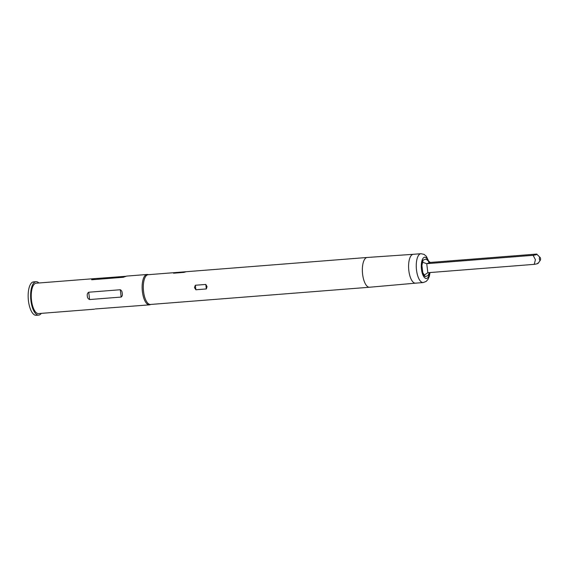 <?xml version="1.0" encoding="UTF-8"?>
<svg xmlns="http://www.w3.org/2000/svg" width="569" height="569" viewBox="0 0 569 569"><rect width="100%" height="100%" fill="white"/><g stroke="black" fill="none" stroke-linecap="round" stroke-linejoin="round"><path stroke-width="0.85" d="M540.55 258.653A1.522 0.605 -94.5 0 1 540.33 260.211A1.522 0.605 -94.5 0 1 539.384 259.066A1.522 0.605 -94.5 0 1 539.519 257.643A1.522 0.605 -94.5 0 1 540.116 257.465A1.522 0.605 -94.5 0 1 540.55 258.653M540.116 257.465L536.645 254.073C537.677 254.315 536.503 254.734 533.146 255.317L535.422 259.699L534.234 264.35C537.598 263.767 538.765 263.347 537.741 263.106M41.295 313.37A16.757 6.622 -94.5 0 1 38.671 315.105A16.757 6.622 -94.5 0 1 30.932 300.674A16.757 6.622 -94.5 0 1 36.039 281.691A16.757 6.622 -94.5 0 1 38.905 282.992M38.671 315.105L36.188 315.297A16.757 6.622 -94.5 0 1 28.45 300.873A16.757 6.622 -94.5 0 1 33.557 281.883L36.039 281.691M174.214 272.651L148.118 274.706A14.929 5.896 85.5 0 0 143.566 291.62A14.929 5.896 85.5 0 0 150.458 304.472L369.516 287.238A14.929 5.896 -94.5 0 1 369.516 287.238A14.929 5.896 -94.5 0 1 362.624 274.386A14.929 5.896 -94.5 0 1 367.176 257.473A14.929 5.896 -94.5 0 1 367.197 257.473L186.198 271.712L183.972 272.387L173.509 273.205L174.214 272.651L186.198 271.712M148.452 274.678L147.748 274.528A15.235 6.017 85.5 0 0 147.051 274.486A15.235 6.017 85.5 0 0 142.406 291.748A15.235 6.017 85.5 0 0 149.441 304.863A15.235 6.017 85.5 0 0 150.124 304.707L150.799 304.451M207.052 286.627L206.341 288.938L195.878 289.763L194.491 287.615L195.331 285.254L205.8 284.436L207.052 286.627M149.441 304.863L95.201 308.974M94.511 309.18L38.55 313.583A15.235 6.017 -94.5 0 1 31.515 300.468A15.235 6.017 -94.5 0 1 36.16 283.206L92.121 278.803L91.637 279.777L123.203 277.295L126.702 276.086L147.051 274.486M121.169 297.061C122.25 296.271 122.598 295.027 122.207 293.334C122.179 291.598 121.538 290.396 120.287 289.742L88.714 292.224C87.455 293.078 86.993 294.365 87.327 296.079C87.406 297.793 88.167 298.953 89.603 299.543L121.169 297.061L120.287 289.742M126.012 276.285L92.121 278.803M536.645 254.073L430.249 262.444L425.953 259.08L423.151 260.076A9.14 3.613 -94.5 0 0 421.906 265.389L423.151 260.076M422.774 262.316L426.743 263.689L533.146 255.317M534.234 264.35L427.838 272.722L424.325 275.083L422.781 272.608A9.14 3.613 -94.5 0 0 425.157 276.634L424.325 275.083M429.446 272.594L427.952 275.638L425.157 276.634M369.537 287.238L415.534 283.163A14.474 5.718 -94.5 0 1 415.526 283.163L423.201 282.558A14.474 5.718 -94.5 0 1 416.515 270.104A14.474 5.718 -94.5 0 1 420.932 253.703L413.258 254.307A14.474 5.718 -94.5 0 1 413.279 254.307L367.197 257.473M415.526 283.163A14.474 5.718 -94.5 0 1 408.841 270.702A14.474 5.718 -94.5 0 1 413.258 254.307M429.652 272.579A10.662 4.211 -94.5 0 1 425.569 278.355A10.662 4.211 -94.5 0 1 421.465 269.308A10.662 4.211 -94.5 0 1 423.414 257.892A10.662 4.211 -94.5 0 1 428.713 262.06M91.637 279.777L94.475 278.767M123.203 277.295L125.877 276.342M89.603 299.543L88.714 292.224M173.509 273.205L175.252 272.587M183.972 272.387L185.722 271.762M195.331 285.254L195.878 289.763M205.8 284.436L206.341 288.938M427.838 272.722L426.743 263.689L430.249 262.444M421.906 265.389L422.781 272.608M540.33 260.211L538.089 263.397M423.201 282.558L426.202 281.392L428.108 279.215L429.318 276.363L430.029 272.551M429.182 262.309L426.352 256.306L424.061 254.379L420.932 253.703"/></g></svg>
